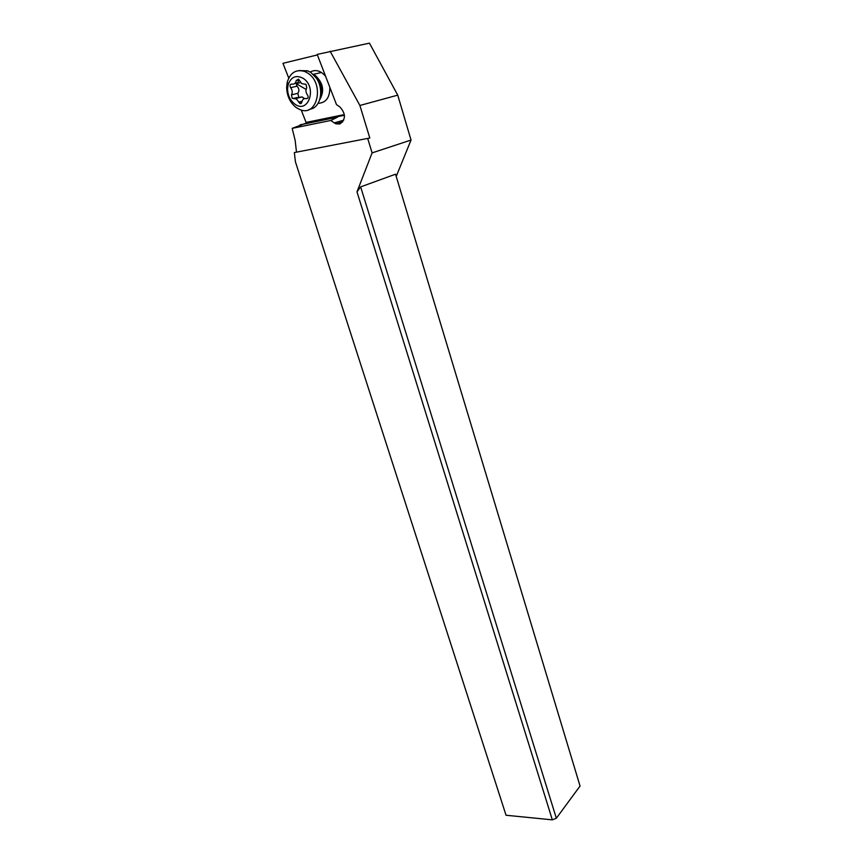 <?xml version="1.0" encoding="UTF-8"?>
<svg xmlns="http://www.w3.org/2000/svg" width="863" height="863" viewBox="0 0 863 863"><rect width="100%" height="100%" fill="white"/><g stroke="black" fill="none" stroke-linecap="round" stroke-linejoin="round"><path stroke-width="1.29" d="M396.225 176.43L411.036 140.043L397.746 95.146L369.44 43.15L317.185 54.412L336.484 104.585L339.968 107.023C345.901 113.797 345.869 119.439 339.871 123.948L336.031 123.83L334.251 122.891L343.733 120.194M556.344 818.253L580.044 786.042L395.545 174.197L360.648 186.883L556.344 818.253L552.331 819.85L506.052 815.255L295.405 161.78L294.348 152.557L369.806 138.015L294.348 152.557M296.473 151.91L295.157 140.41L292.169 128.35L330.788 120.464L334.251 122.891M344.499 115.966L342.902 114.855L306.085 122.438L305.934 123.226L292.169 128.35M300.065 124.844L337.562 117.152L330.788 120.464M306.085 122.438L301.23 110.033M296.635 98.285L296.343 97.53M288.727 78.058L282.956 63.323L317.379 54.919M325.61 76.322C320.712 70.615 315.567 69.18 310.162 72.017M318.037 103.323C325.966 102.934 329.903 97.595 329.839 87.314M330.141 51.241L359.893 105.469L369.806 138.015M343.409 115.491L342.902 114.855M337.562 117.152L305.934 123.226M359.893 105.469L397.746 95.146M367.757 138.652L372.104 152.891L411.036 140.043M372.104 152.891L356.98 191.856L360.648 186.883M356.98 191.856L552.331 819.85M295.405 161.78L506.052 815.255M308.9 109.601L312.535 108.522C321.37 104.671 323.56 88.414 316.408 78.199L310.982 72.557L307.8 70.82L298.976 70.561M307.962 73.226C324.855 83.97 317.282 117.141 300.097 109.666L296.354 107.692C290.184 102.891 286.948 96.138 286.645 87.443L287.239 82.212C290.259 72.546 296.106 68.975 304.758 71.489L307.962 73.226M294.801 104.067C290.205 100.486 287.789 95.459 287.573 88.986L288.026 85.092C290.917 76.785 296.031 74.574 303.388 78.468C317.508 87.648 308.22 114.423 294.801 104.067M298.544 79.159L296.246 80.464C295.707 83.377 294.24 84.574 291.834 84.067C289.946 84.229 289.547 85.426 290.648 87.681C292.417 90.097 292.686 92.492 291.467 94.876L292.19 98.253L296.484 99.04L299.968 103.657L301.867 102.19C302.406 99.31 303.884 98.134 306.3 98.652C308.21 98.511 308.62 97.303 307.53 95.049C305.75 92.621 305.491 90.205 306.743 87.799L306.02 84.369L301.662 83.603L298.544 79.159M291.467 94.876L297.8 93.333C299.472 90.863 299.202 88.479 297.001 86.181L296.192 83.657L300.54 82.514M304.283 98.63L302.179 96.904L292.579 98.458M297.8 93.333L298.749 96.936M304.208 98.511L303.647 97.821M313.291 74.445L315.556 75.685C323.301 83.128 324.661 91.165 319.644 99.795M320.097 98.231C322.633 92.168 322.028 86.02 318.296 79.763L314.434 75.631M298.771 79.881L297.918 82.546M298.199 82.589L295.006 83.333M296.246 80.464L299.148 79.795M306.3 98.652L307.703 98.306M298.663 102.136L302.028 101.284M290.648 87.681L297.001 86.181M306.085 89.407L296.192 83.657M343.301 115.491L306.052 123.139M342.719 121.92L336.031 123.83M313.215 74.369L321.511 72.492M313.409 74.552L316.408 78.199M304.758 71.489L307.8 70.82M287.573 88.986L286.645 87.443M288.026 85.092L287.239 82.212M301.435 103.28L299.968 103.657M302.115 96.926L295.567 98.555"/></g></svg>
